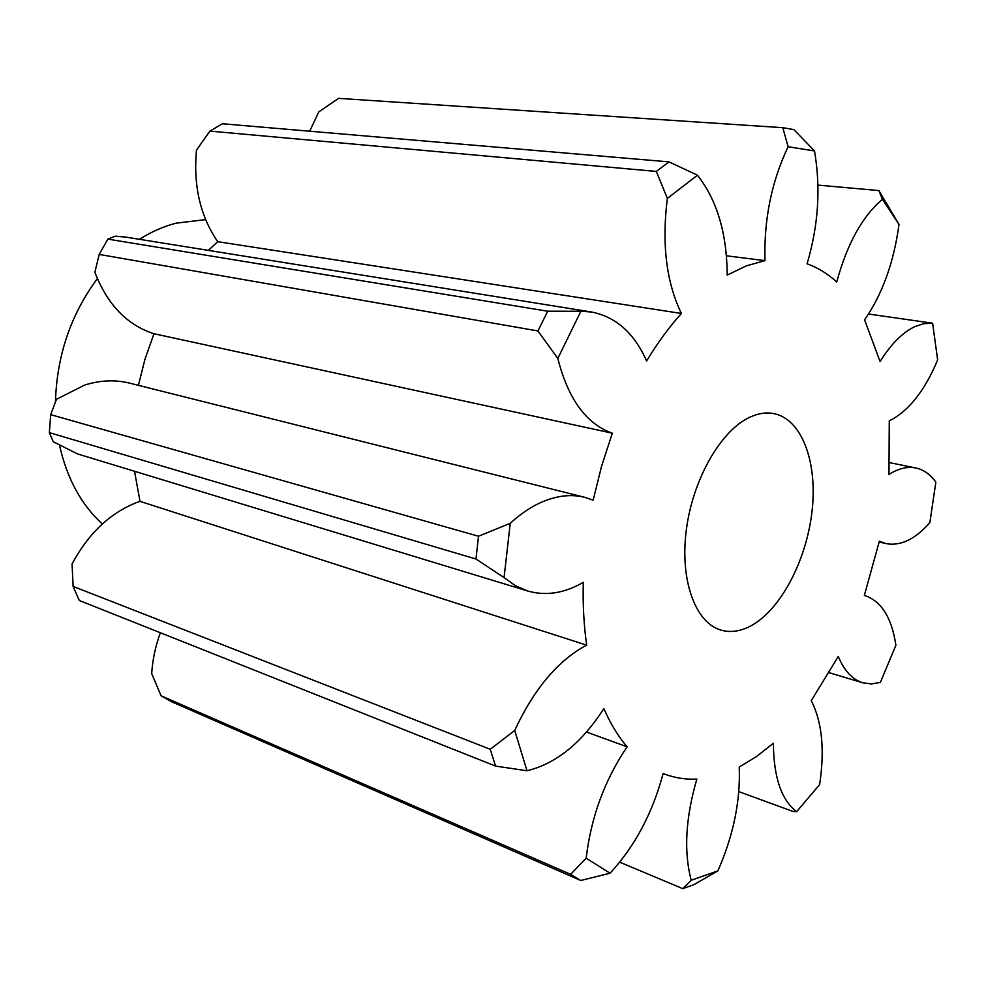 <?xml version="1.0" encoding="UTF-8"?>
<svg xmlns="http://www.w3.org/2000/svg" width="987" height="987" viewBox="0 0 987 987"><rect width="100%" height="100%" fill="white"/><g stroke="black" fill="none" stroke-linecap="round" stroke-linejoin="round"><path stroke-width="1.48" d="M205.617 219.62L175.97 223.185C163.497 226.442 151.332 231.809 139.488 239.298M97.355 278.618C70.854 314.397 56.888 355.431 55.457 401.697M59.701 446.013C67.19 478.855 81.403 504.863 102.34 523.998M749.454 417.402C757.967 413.38 766.097 412.11 773.82 413.59C801.481 419.031 817.224 460.867 812.289 508.947C807.477 557.05 782.925 606.302 753.76 624.216C742.446 631.088 731.552 633.062 721.078 630.138C695.465 622.957 679.735 580.442 686.323 529.97C692.738 479.534 720.572 430.875 749.454 417.402M898.997 224.345L882.427 199.312L878.862 190.577L898.997 224.345C893.901 262.271 882.427 294.101 864.575 319.85L880.083 361.526C890.965 344.142 902.5 332.533 914.702 326.697L923.832 323.65L932.616 323.205L937.65 359.934C924.646 390.975 908.521 411.283 889.275 420.857L888.966 474.426L891.545 472.872C900.144 468.085 908.25 466.456 915.837 467.986C923.647 469.664 930.309 474.402 935.836 482.174L929.877 522.567C915.085 539.445 900.341 546.428 885.647 543.516L879.368 541.209L864.341 595.42C881.194 600.812 891.705 617.43 895.9 645.264L880.367 682.424L871.336 683.929L862.737 682.782C852.423 679.611 844.28 670.839 838.284 656.466L811.265 700.647C822.072 721.805 824.861 749.787 819.629 784.591L796.657 811.647C781.433 800.173 773.672 777.361 773.376 743.236L756.523 756.56L739.238 767.01C740.546 800.802 733.44 835.409 717.907 870.855L693.96 884.648L682.757 888.645L691.245 880.268L717.907 870.855M932.616 323.205L868.523 314.026M726.395 255.793L764.987 260.642L746.283 265.885L727.209 275.089C726.913 233.302 716.994 200.016 697.451 175.217L667.36 198.399L656.318 171.43L209.923 131.111L196.45 150.172C193.242 185.864 200.336 216.363 217.72 241.679L208.368 250.377M217.72 241.679L681.412 313.471C669.1 327.141 657.502 342.97 646.621 360.958C634.222 333.075 615.839 316.753 591.472 312.003L580.887 311.238L557.828 358.466L537.94 330.953L99.194 254.412L94.888 272.252C107.361 304.576 127.064 325.068 153.972 333.729L612.335 433.194L601.577 466.197L593.15 500.15L584.785 497.325L129.692 383.153C115.195 379.551 100.143 380.205 84.512 385.115L56.444 399.316L50.707 414.651L478.51 536.262L510.23 523.32L504.073 577.605L475.981 559.024L49.35 432.639L53.224 441.72L77.467 453.897L527.7 590.991L515.448 585.723L504.073 577.605M584.785 497.325C570.659 493.808 555.57 495.745 539.531 503.111C529.563 507.811 519.804 514.548 510.23 523.32M134.528 471.268L140.006 501.347L136.243 502.691C109.656 513.363 88.262 533.782 72.051 563.922L73.124 586.438L490.243 749.281L514.72 730.454L526.996 770.761L495.536 766.097L79.293 600.491L73.124 586.438M140.006 501.347L586.697 645.177L582.898 647.201C555.829 663.054 533.103 690.801 514.72 730.454M160.363 632.753C155.428 646.275 152.541 659.884 151.69 673.59L161.103 695.798L570.609 874.322L586.167 858.197L610.052 873.211L580.751 880.49L171.861 701.88L161.103 695.798M153.972 333.729L145.003 359.108L138.427 385.349M591.472 312.003L126.015 237.139L115.356 236.152L107.867 239.125L547.686 311.213L580.887 311.238M882.427 199.312C862.367 216.276 847.142 243.826 836.729 281.974C827.748 273.744 817.865 267.687 807.07 263.8C818.396 225.69 820.876 188.073 814.509 150.949L788.119 146.73L782.79 127.681L338.578 98.355L318.801 111.889L309.684 131.209M586.697 645.177C583.848 625.425 582.712 604.463 583.292 582.305C564.49 593.286 545.959 596.185 527.7 590.991M586.475 732.021L627.103 746.814C618.183 736.388 610.435 723.631 603.871 708.555C581.725 742.964 556.113 763.691 526.996 770.761M627.103 746.814C604.673 780.051 591.028 817.174 586.167 858.197M663.116 773.549L665.102 774.277L663.128 773.524C652.53 813.165 634.838 846.39 610.052 873.211M665.102 774.277C675.342 778.027 685.928 779.631 696.847 779.088C685.509 818.124 683.646 851.855 691.245 880.268M764.987 260.642C763.827 219.62 771.538 181.645 788.119 146.73M681.412 313.471C666.324 282.331 661.635 243.962 667.36 198.399M612.335 433.194C586.315 424.015 568.154 399.106 557.828 358.466M580.751 880.49L570.609 874.322M495.536 766.097L490.243 749.281M619.725 862.169L682.757 888.645M878.862 190.577L817.952 185.1M782.79 127.681L793.881 129.605L814.509 150.949M656.318 171.43L669.026 161.88L697.451 175.217M209.923 131.111L222.383 123.757L669.026 161.88M537.94 330.953L547.686 311.213M107.867 239.125L99.194 254.412M475.981 559.024L478.51 536.262M50.707 414.651L49.35 432.639M738.794 791.623L792.98 811.45L796.657 811.647M889.632 462.644L915.837 467.986M879.195 541.974L885.647 543.516M829.314 672.752L862.737 682.782"/></g></svg>
